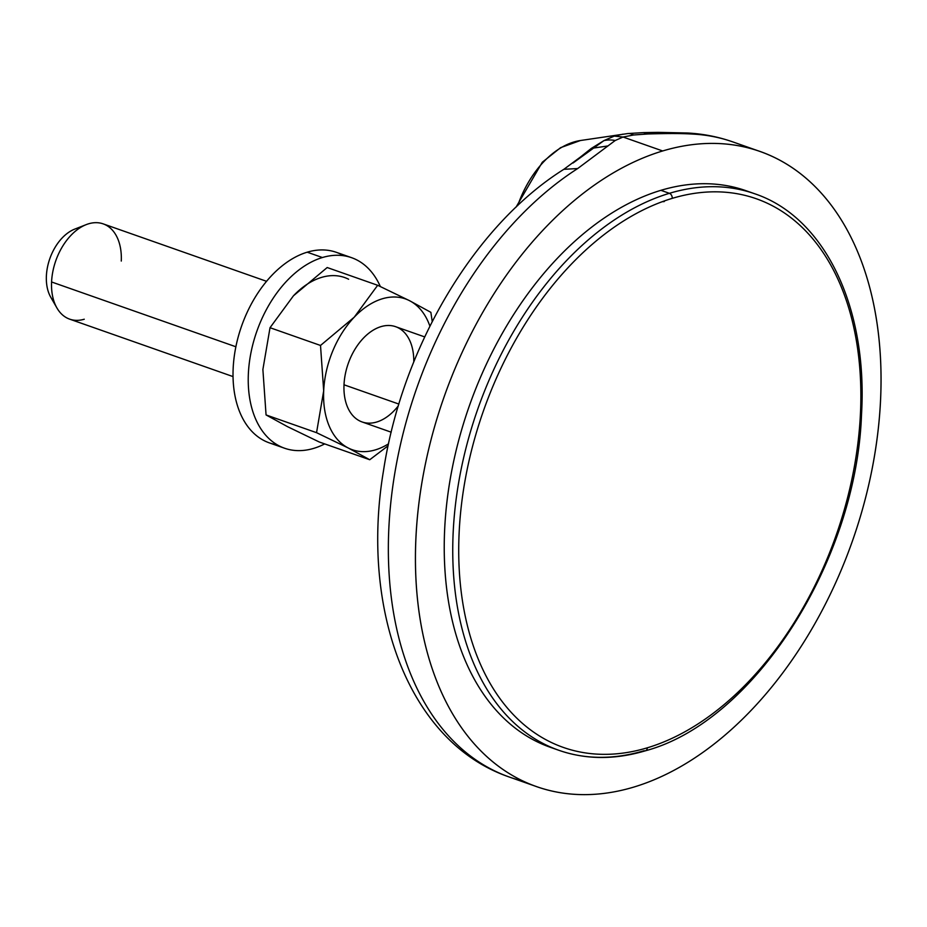 <?xml version="1.0" encoding="UTF-8"?>
<svg xmlns="http://www.w3.org/2000/svg" width="927" height="927" viewBox="0 0 927 927"><rect width="100%" height="100%" fill="white"/><g stroke="black" fill="none" stroke-linecap="round" stroke-linejoin="round"><path stroke-width="1.39" d="M633.79 787.081A336.652 216.524 109.4 0 0 880.58 399.305A336.652 216.524 109.4 0 0 662.678 150.962A336.652 216.524 109.4 0 0 415.899 538.749A336.652 216.524 109.4 0 0 633.79 787.081A336.652 216.524 109.4 0 0 871.89 470.093A336.652 216.524 109.4 0 0 759.885 151.425A336.652 216.524 109.4 0 0 662.678 150.962A336.652 216.524 109.4 0 0 424.589 467.95A336.652 216.524 109.4 0 0 536.582 786.617A336.652 216.524 109.4 0 0 633.79 787.081M554.682 748.738A294.995 189.722 -70.6 0 1 451.611 471.472A294.995 189.722 -70.6 0 1 660.893 190.325A294.995 189.722 -70.6 0 1 750.302 192.306A294.995 189.722 -70.6 0 0 746.073 190.73L754.59 193.72A294.995 189.722 109.4 0 0 669.398 193.314A294.995 189.722 109.4 0 0 460.777 471.078A294.995 189.722 109.4 0 0 558.911 750.314A294.995 189.722 109.4 0 0 644.091 750.719A4.206 2.92 -106.7 0 0 645.482 750.777A4.206 2.92 -106.7 0 0 647.313 747.811A290.788 187.022 -70.6 0 1 459.108 533.303A290.788 187.022 -70.6 0 1 672.26 198.355A290.788 187.022 -70.6 0 1 860.476 412.863A290.788 187.022 -70.6 0 1 647.313 747.811A290.788 187.022 109.4 0 0 860.476 412.863A290.788 187.022 109.4 0 0 672.26 198.355A4.206 2.92 -106.7 0 0 669.398 193.314L660.893 190.325L669.398 193.314A294.995 189.722 -70.6 0 1 754.59 193.72C824.868 217.173 867.939 307.521 861.519 414.462C856.478 561.472 754.068 721.716 645.482 750.777C614.914 759.85 586.061 759.7 558.911 750.314A294.995 189.722 -70.6 0 1 460.777 471.078A294.995 189.722 -70.6 0 1 669.398 193.314A4.206 2.92 73.3 0 1 672.26 198.355A290.788 187.022 109.4 0 0 459.108 533.303A290.788 187.022 109.4 0 0 647.313 747.811A4.206 2.92 73.3 0 1 645.482 750.777M580.511 156.976L563.871 169.305L577.683 168.552A336.652 216.524 109.4 0 0 391.194 499.016A336.652 216.524 109.4 0 0 509.491 777.093A336.652 216.524 109.4 0 0 523.28 781.16A336.652 216.524 -70.6 0 1 509.491 777.093A336.652 216.524 -70.6 0 1 391.194 499.016A336.652 216.524 -70.6 0 1 577.683 168.552L615.215 140.498L623.06 137.034L662.678 150.962L623.06 137.034L633.547 134.994L647.996 133.963C668.089 133.372 682.967 133.407 692.643 134.079A336.652 216.524 -70.6 0 1 732.805 141.901A336.652 216.524 109.4 0 0 692.643 134.079A33.662 25.319 -87.1 0 0 687.185 132.99L658.089 132.364L643.477 132.607L647.996 133.963L643.477 132.607L627.788 133.558A33.662 16.385 84.2 0 1 633.547 134.994A33.662 16.385 -95.8 0 0 627.788 133.558L580.418 140.522A86.234 55.458 109.4 0 0 517.695 205.585A86.234 55.458 -70.6 0 1 580.418 140.522L560.592 147.66L542.307 162.237L516.049 207.138M614.265 136.084L603.917 140.626L572.979 163.036L603.917 140.626L591.333 148.401L580.777 156.756L591.333 148.401L608.042 145.933L591.333 148.401L603.917 140.626A33.662 28.227 55.6 0 1 615.215 140.498A33.662 28.227 -124.4 0 0 603.917 140.626L614.265 136.084L623.06 137.034L614.265 136.084L623.014 134.16L614.265 136.084M664.311 201.541A8.413 4.229 -161.1 0 1 662.399 201.646A8.413 4.229 18.9 0 0 664.311 201.541M536.582 786.617L509.491 777.093C408.436 742.62 360.151 609.387 383.511 470.673C402.144 347.787 474.137 225.62 563.871 169.305L577.683 168.552L615.215 140.498L623.06 137.034L633.547 134.994L647.996 133.963C668.089 133.372 682.967 133.407 692.643 134.079A33.662 25.319 -87.1 0 0 687.185 132.99C702.909 133.789 718.124 136.756 732.805 141.901L759.885 151.425M54.125 301.762A41.263 26.535 -70.6 0 1 49.027 261.09A41.263 26.535 -70.6 0 1 76.64 228.459L83.917 225.62L76.64 228.459M391.194 432.191L362.121 421.959A50.498 32.48 -70.6 0 1 344.01 384.786L398.877 404.068L344.01 384.786A50.498 32.48 -70.6 0 1 395.609 326.686L424.693 336.907M56.918 307.949L50.753 297.231A41.263 26.535 -70.6 0 1 49.826 258.645A41.263 26.535 -70.6 0 1 74.693 229.131L86.211 224.624A50.498 32.48 109.4 0 0 51.576 281.97A50.498 32.48 109.4 0 0 56.918 307.949A50.498 32.48 109.4 0 0 84.253 319.224M121.275 261.055A50.498 32.48 109.4 0 0 88.586 223.801A50.498 32.48 109.4 0 0 86.211 224.624M558.911 750.314L550.395 747.313A294.995 189.722 -70.6 0 1 452.26 468.089A294.995 189.722 -70.6 0 1 660.893 190.325A294.995 189.722 -70.6 0 1 746.073 190.73M323.685 390.881A79.954 51.425 -70.6 0 1 354.241 317.185A79.954 51.425 -70.6 0 1 409.421 300.626A79.954 51.425 -70.6 0 1 429.908 326.153A79.954 51.425 109.4 0 0 409.421 300.626L430.87 312.341L432.225 321.553L430.87 312.341L409.421 300.626A79.954 51.425 109.4 0 0 354.241 317.185L377.671 285.284L327.185 267.532L293.442 295.806L270.024 327.706L262.886 369.502L266.061 414.937L316.547 432.677L323.685 390.881L320.51 345.458L270.024 327.706L320.51 345.458L354.241 317.185A79.954 51.425 109.4 0 0 323.685 390.881L320.51 345.458L354.241 317.185L377.671 285.284L409.421 300.626L377.671 285.284L327.185 267.532L293.442 295.806L270.024 327.706L262.886 369.502L266.061 414.937L287.509 426.652L319.259 441.994L369.746 459.734L319.259 441.994L287.509 426.652L266.061 414.937L316.547 432.677L323.685 390.881A79.954 51.425 109.4 0 0 348.309 448.019A79.954 51.425 -70.6 0 1 323.685 390.881M388.529 443.836A79.954 51.425 -70.6 0 1 348.309 448.019L316.547 432.677L348.309 448.019A79.954 51.425 109.4 0 0 388.529 443.836M413.778 361.924A50.498 32.48 109.4 0 0 380.313 326.837A50.498 32.48 109.4 0 0 344.01 384.786A50.498 32.48 109.4 0 0 361.495 421.727A50.498 32.48 109.4 0 0 398.332 405.841M388.112 445.794L369.746 459.734L348.309 448.019L369.746 459.734L388.112 445.794M313.732 448.367A100.997 64.96 -70.6 0 1 248.366 373.871A100.997 64.96 -70.6 0 1 322.399 257.532A100.997 64.96 -70.6 0 1 380.337 286.536A100.997 64.96 109.4 0 0 351.565 257.671A100.997 64.96 109.4 0 0 322.399 257.532A100.997 64.96 109.4 0 0 250.974 352.631A100.997 64.96 109.4 0 0 284.566 448.228A100.997 64.96 109.4 0 0 313.732 448.367A100.997 64.96 109.4 0 0 324.717 443.906A100.997 64.96 -70.6 0 1 313.732 448.367M348.633 279.247A79.954 51.425 109.4 0 0 293.442 295.806A79.954 51.425 -70.6 0 1 348.633 279.247M277.231 444.821A100.997 64.96 -70.6 0 1 234.693 353.349A100.997 64.96 -70.6 0 1 307.196 252.19A100.997 64.96 -70.6 0 1 343.708 255.736M284.566 448.228L269.375 442.886A100.997 64.96 -70.6 0 1 235.771 347.289A100.997 64.96 -70.6 0 1 307.196 252.19L322.399 257.532L307.196 252.19A100.997 64.96 -70.6 0 1 336.362 252.329L351.565 257.671M233.048 376.594L69.676 319.155A50.498 32.48 -70.6 0 1 51.576 281.97L235.875 346.768L51.576 281.97A50.498 32.48 -70.6 0 1 88.586 223.801A50.498 32.48 -70.6 0 1 103.175 223.87L266.547 281.31"/></g></svg>
